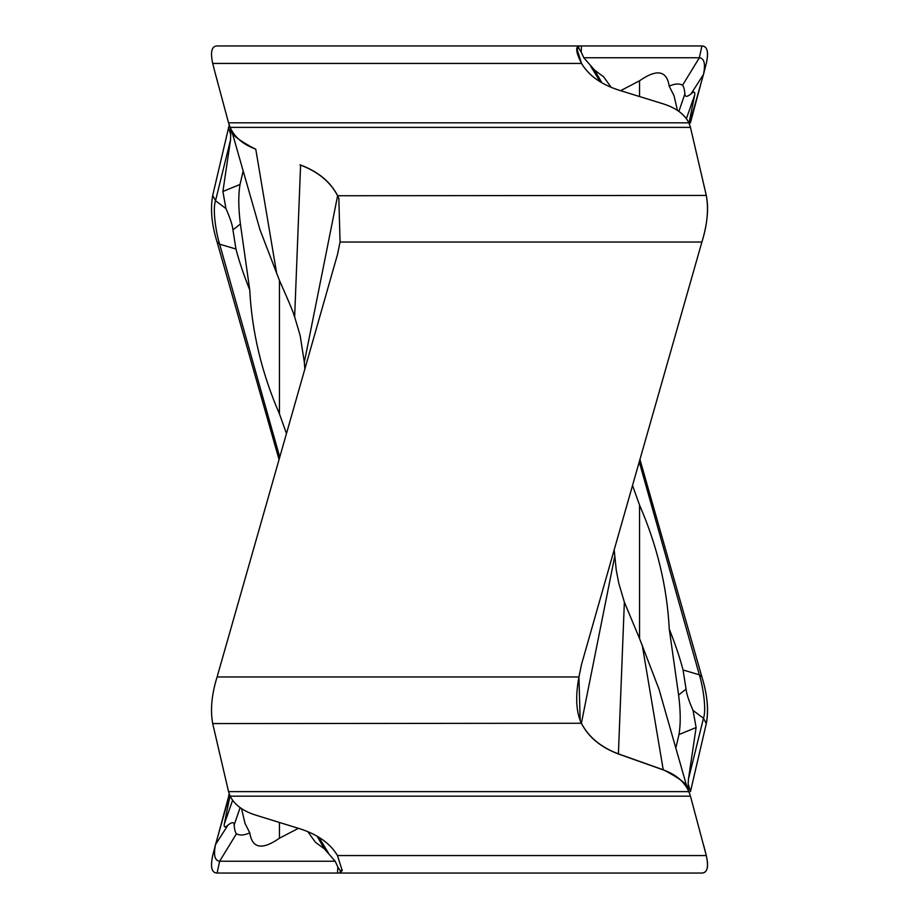 <?xml version="1.0" encoding="UTF-8"?>
<svg xmlns="http://www.w3.org/2000/svg" width="919" height="919" viewBox="0 0 919 919"><rect width="100%" height="100%" fill="white"/><g stroke="black" fill="none" stroke-linecap="round" stroke-linejoin="round"><path stroke-width="1.38" d="M304.821 369.07L304.338 362.247L337.618 195.747C330.403 181.939 318.066 171.738 300.593 165.121L299.962 164.892M339.008 198.895L337.893 196.31M304.338 362.247L300.157 335.55L294.643 316.871C292.231 312.046 298.79 323.947 279.456 280.444L279.456 413.906L286.452 433.492M340.064 45.95L701.898 45.95C707.435 46.306 708.894 52.13 706.297 63.434C708.79 51.912 707.331 46.076 701.898 45.95L217.102 45.95C211.669 46.076 210.21 51.912 212.703 63.434L581.52 63.434C588.78 75.576 601.267 84.491 618.981 90.177L663.886 104.065C676.476 108.235 684.816 114.484 688.871 122.836C684.517 114.335 676.189 108.074 663.886 104.065L618.981 90.165C601.267 84.491 588.78 75.576 581.52 63.434L576.822 48.466L578.936 45.95C575.26 46.938 576.121 52.762 581.52 63.434M688.871 122.836L690.456 127.373L688.871 122.836L228.544 122.836L215.103 72.808M228.567 122.951L230.129 127.373C234.483 137.115 242.811 144.283 255.114 148.878M230.129 127.373L690.456 127.373L706.297 195.425C708.79 209.084 707.331 224.627 701.898 242.042L581.463 664.655L578.936 676.958L580.165 720.53L581.52 723.575C588.78 737.486 601.267 747.687 618.981 754.2L663.886 770.122C676.131 774.66 684.46 781.828 688.871 791.627L228.544 791.627L212.703 723.575C210.21 709.916 211.669 694.373 217.102 676.958L337.537 254.345L340.064 242.042L338.835 198.47L337.48 195.425C330.22 181.514 317.733 171.313 300.019 164.8M690.456 127.373L706.297 195.425C708.894 208.36 707.435 223.891 701.898 242.042L581.463 664.655L578.936 676.958C575.26 696.705 576.121 712.248 581.52 723.575C588.78 737.486 601.267 747.687 618.981 754.2L663.886 770.133C676.292 774.728 684.621 781.897 688.871 791.627L687.217 787.169M228.544 791.627L230.129 796.164C234.483 804.665 242.811 810.926 255.114 814.935L300.019 828.823C317.733 834.509 330.22 843.424 337.48 855.566L342.178 870.534L340.064 873.05L701.898 873.05C707.331 872.924 708.79 867.088 706.297 855.566C708.894 866.87 707.435 872.694 701.898 873.05M690.341 795.751L706.297 855.566L337.48 855.566M337.537 873.05L340.064 873.05L340.329 870.925L337.813 866.95L337.537 873.05L217.091 873.05L578.936 873.05M212.703 855.566C210.21 867.088 211.669 872.924 217.102 873.05L219.652 861.229L335.182 861.229L337.813 866.95M229.279 794.154L217.585 837.266M690.456 791.627L706.297 723.575C708.79 709.916 707.331 694.373 701.898 676.958L639.957 459.5L701.909 676.958C707.435 695.109 708.894 710.64 706.297 723.575L690.456 791.627L688.17 783.896L688.446 779.209L696.108 727.503L693.041 710.41L703.472 718.256C706.688 709.594 702.794 685.551 699.348 674.81L639.268 461.912M228.544 796.164L229.222 793.97M229.222 125.03L212.703 195.425C210.21 209.084 211.669 224.627 217.102 242.042L279.043 459.5M690.456 122.836L701.415 81.734L690.456 122.836M217.585 81.734L215.528 74.473M231.76 131.038L254.747 211.393L231.76 131.038C231.197 134.438 238.997 140.423 255.149 149.004M259.997 229.807L254.747 211.393L259.997 229.807L279.456 280.444M294.643 316.871L300.593 165.121M342.247 869.879L340.329 870.925M335.182 861.229L324.281 848.765L315.412 842.252L307.773 831.615M229.555 794.866L215.528 844.527C213.369 855.164 214.747 860.735 219.652 861.229L236.401 833.809C239.974 835.67 244.443 835.348 249.784 832.832L244.994 823.321L241.536 808.582M230.818 129.269L230.554 139.791L215.528 200.744C212.312 209.406 216.206 233.46 219.652 244.19L279.732 457.088M249.738 289.933L240.399 223.972L232.932 229.922L235.953 249.015C239.078 261.111 243.673 274.747 249.738 289.933C251.909 332.023 261.812 373.344 279.456 413.906M232.932 229.922C232.518 225.35 230.198 218.24 225.959 208.59L215.528 200.744L212.703 195.425M240.399 223.972C238.366 208.016 238.239 194.839 240.02 184.466L243.144 171.095M230.554 139.78L222.892 191.497L225.959 208.59M297.882 828.593L279.456 838.208L279.456 822.459M279.456 838.208C262.076 850.293 252.185 848.501 249.796 832.821M317.124 836.21L324.281 848.765M240.112 807.594L234.127 825.055C234.035 821.873 231.99 821.885 227.981 825.101L215.528 844.527M234.127 825.055C234.46 829.375 235.218 832.292 236.401 833.809M224.259 824.182C223.88 827.456 225.121 827.755 227.981 825.101M229.991 795.888L224.282 824.102M621.118 90.407L639.544 80.792L639.544 96.541M639.544 80.792C656.924 68.707 666.815 70.499 669.204 86.179L674.006 95.679L677.464 110.418M678.888 111.406L684.873 93.945C684.54 89.625 683.782 86.708 682.599 85.191C679.026 83.33 674.557 83.652 669.216 86.168M684.873 93.945C684.965 97.127 687.01 97.115 691.019 93.899L703.472 74.473C705.631 63.836 704.253 58.265 699.348 57.771L583.818 57.771L594.719 70.235L603.588 76.748L611.227 87.385M601.876 82.79L594.719 70.235M576.753 49.121L578.671 48.075L581.187 52.05L581.463 45.95L578.936 45.95L578.671 48.075M583.818 57.771L581.187 52.05M614.179 549.93L616.247 570.09L618.797 583.255L624.357 602.129L639.544 638.556L639.544 505.094L632.548 485.508M669.262 629.067L678.601 695.028L686.068 689.078L683.047 669.985C679.922 657.889 675.327 644.253 669.262 629.067C667.091 586.977 657.188 545.656 639.544 505.094M678.601 695.028C680.634 710.984 680.761 724.161 678.98 734.534L675.856 747.905M686.068 689.078C686.482 693.65 688.802 700.76 693.041 710.41M688.182 789.731L688.17 783.896M688.446 779.209L703.472 718.256L706.297 723.575M694.741 94.818C695.12 91.544 693.879 91.245 691.019 93.899M689.009 123.112L694.718 94.898M689.445 124.134L703.472 74.473M701.415 837.266L690.456 796.164L230.129 796.164M687.24 787.962L664.253 707.607L687.24 787.962C687.791 784.562 680.003 778.565 663.851 769.996L618.407 753.879L624.357 602.129M659.003 689.193L664.253 707.607L659.003 689.193L639.544 638.556M614.662 556.753L581.382 723.253C588.597 737.061 600.934 747.262 618.407 753.879M581.107 722.69L580.004 720.128M682.599 85.191L699.348 57.771L701.909 45.95L581.463 45.95M580.969 63.434L459.5 63.434M706.297 195.425L337.618 195.747M340.064 242.042L701.898 242.042M578.936 676.958L217.102 676.958M212.703 723.575L581.382 723.253M338.031 855.566L459.959 855.566M276.78 273.988L255.769 149.223M318.801 837.198L328.451 853.027M235.953 249.015L219.652 244.19L217.091 242.042M240.02 184.466L222.88 191.485M228.544 127.373L230.83 135.104M232.622 800.254L224.443 823.654M600.199 81.802L590.549 65.973M683.047 669.985L699.348 674.81L701.909 676.958M678.98 734.534L696.12 727.515M686.378 118.746L694.557 95.346M642.22 645.012L663.231 769.777M212.565 62.917L215.299 73.6M229.509 125.489L228.555 122.905M229.612 126.121L231.829 131.934M212.565 856.083L215.299 845.4M706.435 62.917L703.701 73.6M706.435 856.083L703.701 845.4M690.468 796.107L688.825 791.627M688.572 790.96L687.699 788.594"/></g></svg>
